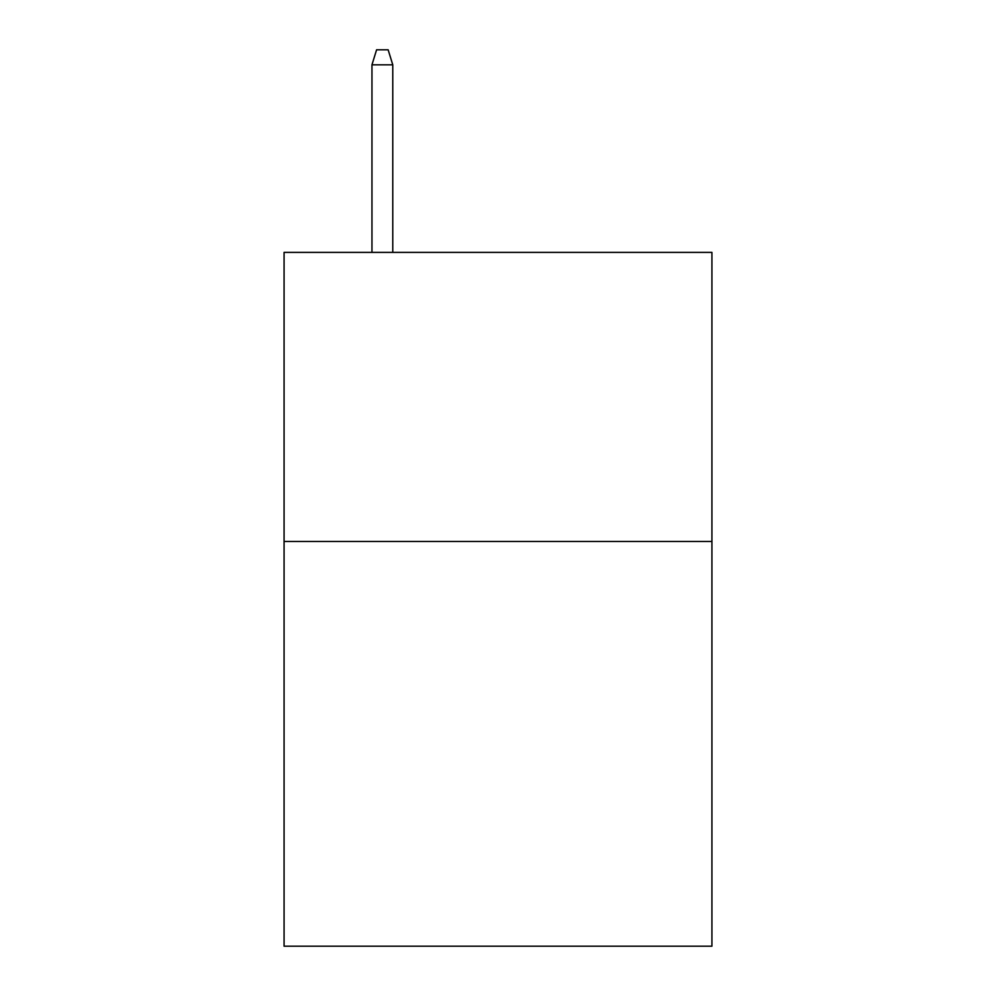 <?xml version="1.0" encoding="UTF-8"?>
<svg xmlns="http://www.w3.org/2000/svg" width="996" height="996" viewBox="0 0 996 996"><rect width="100%" height="100%" fill="white"/><g stroke="black" fill="none" stroke-linecap="round" stroke-linejoin="round"><path stroke-width="1.49" d="M711.928 541.475L711.928 946.2L284.072 946.2L284.072 252.386L711.928 252.386L711.928 541.475L284.072 541.475M392.773 252.386L392.773 64.827L371.956 64.827L371.956 252.386M371.956 64.827L376.588 49.8L388.141 49.8L392.773 64.827"/></g></svg>
